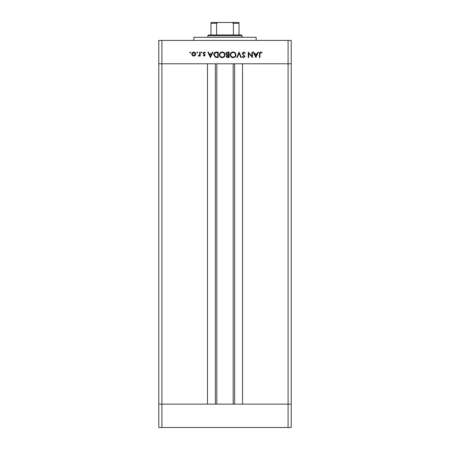 <?xml version="1.0" encoding="UTF-8"?>
<svg xmlns="http://www.w3.org/2000/svg" width="450" height="450" viewBox="0 0 450 450"><rect width="100%" height="100%" fill="white"/><g stroke="black" fill="none" stroke-linecap="round" stroke-linejoin="round"><path stroke-width="0.67" d="M216.821 63.776L216.821 404.134M288.084 427.5L161.916 427.5L161.916 404.134L158.799 404.134L161.916 404.134L161.916 63.776L288.084 63.776L288.084 427.5L291.201 427.5L291.201 404.134L161.916 404.134L207.478 404.134L207.478 63.776L158.799 63.776L158.799 40.416L291.201 40.416L291.201 63.776L242.522 63.776L242.522 404.134L291.201 404.134L291.201 63.776L288.084 63.776L288.084 40.416M161.916 427.5L158.799 427.5L158.799 63.776L161.916 63.776L161.916 40.416M193.849 40.416L193.849 37.299L256.151 37.299L256.151 40.416M251.972 56.379L251.972 52.099L252.461 52.099L252.461 57.549L248.754 53.258L248.754 57.549L248.265 57.549L248.265 52.099L251.972 56.379M242.117 53.432L243.669 51.958L245.329 53.151L244.868 53.426L243.669 52.515L242.606 53.438L244.98 56.413L243.636 57.69L242.184 56.767L242.629 56.43L243.692 57.127L244.491 56.441L242.117 53.432M239.04 52.099L241.414 57.549L240.891 57.549L239.074 53.252L237.257 57.549L236.734 57.549L239.04 52.099M233.089 51.958C234.838 52.104 235.794 53.055 235.963 54.799C235.817 56.548 234.872 57.51 233.134 57.69C231.356 57.549 230.394 56.593 230.231 54.827C230.389 53.072 231.339 52.116 233.089 51.958M222.188 51.958C223.937 52.104 224.893 53.055 225.062 54.799C224.91 56.548 223.971 57.51 222.227 57.69C220.455 57.549 219.487 56.593 219.33 54.827C219.482 53.072 220.438 52.116 222.188 51.958M213.036 52.099L210.381 57.549L207.866 52.099L208.395 52.099L209.205 53.843L211.674 53.843L212.501 52.099L213.036 52.099M190.215 52.026L190.671 52.481L190.215 52.937L189.765 52.481L190.215 52.026M195.846 54.079L195.294 55.491L193.781 56.149L192.268 55.496L191.717 54.079C191.835 52.813 192.521 52.133 193.781 52.026C195.041 52.133 195.727 52.813 195.846 54.079M197.274 52.026L197.73 52.481L197.274 52.937L196.824 52.481L197.274 52.026M199.688 52.099L200.177 52.099L200.177 56.081L199.688 56.081L199.688 55.496L198.714 56.149L198.287 56.014L198.557 55.592L199.597 54.804L199.688 52.099M201.611 52.026L202.061 52.481L201.611 52.937L201.156 52.481L201.611 52.026M205.211 55.102L204.204 56.149L203.181 55.581L203.513 55.243L204.204 55.659L204.722 55.125L203.113 53.179L204.278 52.026L205.419 52.566L205.093 52.937L204.306 52.515L203.602 53.156L205.211 55.102M213.739 54.754C213.84 52.999 214.768 52.116 216.523 52.099L218.211 52.099L218.211 57.549L215.381 57.352L213.739 54.754M227.638 52.099L229.112 52.099L229.112 57.549L228.049 57.549C227.036 57.611 226.457 57.161 226.316 56.199L226.946 55.035L225.9 53.646C226.024 52.639 226.603 52.121 227.638 52.099M258.469 52.099L255.814 57.549L253.299 52.099L253.828 52.099L254.638 53.843L257.108 53.843L257.934 52.099L258.469 52.099M260.691 52.515L259.937 53.921L259.937 57.549L259.447 57.549L259.447 53.865C259.301 52.774 259.723 52.138 260.719 51.958L262.035 52.588L261.748 53.004L260.691 52.515M192.206 54.073L193.781 55.659L195.356 54.073L193.781 52.515L192.206 54.073M209.464 54.405L210.42 56.486L211.41 54.405L209.464 54.405M217.721 56.987L217.721 52.656L215.539 52.796L214.228 54.754L215.662 56.835L217.721 56.987M219.819 54.827C219.966 56.244 220.764 57.015 222.204 57.127C223.644 57.004 224.432 56.227 224.572 54.799C224.421 53.387 223.633 52.627 222.204 52.515C220.753 52.622 219.96 53.392 219.819 54.827M227.959 56.987L228.623 56.987L228.623 55.243L226.806 56.188L227.959 56.987M228.302 54.681L228.623 54.681L228.623 52.656L226.389 53.646L227.278 54.619L228.302 54.681M230.721 54.827C230.873 56.244 231.666 57.015 233.111 57.127C234.546 57.004 235.333 56.227 235.474 54.799C235.328 53.387 234.534 52.627 233.111 52.515C231.66 52.622 230.861 53.392 230.721 54.827M254.891 54.405L255.853 56.486L256.843 54.405L254.891 54.405M214.02 22.5L235.98 22.5L214.02 22.5M207.866 35.741L208.643 34.959L241.357 34.959L242.134 35.741L207.866 35.741L207.866 37.299M242.134 35.741L242.134 37.299M210.982 22.5L210.982 23.276L210.982 22.5L239.018 22.5L239.018 23.276L239.018 22.5M210.982 34.959L210.982 23.276L216.574 23.276L218.211 22.5M216.574 34.959L216.574 23.276M233.426 34.959L233.426 23.276L231.789 22.5M239.018 34.959L239.018 23.276L233.426 23.276M234.63 63.776L234.63 404.134M215.37 63.776L215.37 404.134M233.179 63.776L233.179 404.134"/></g></svg>
